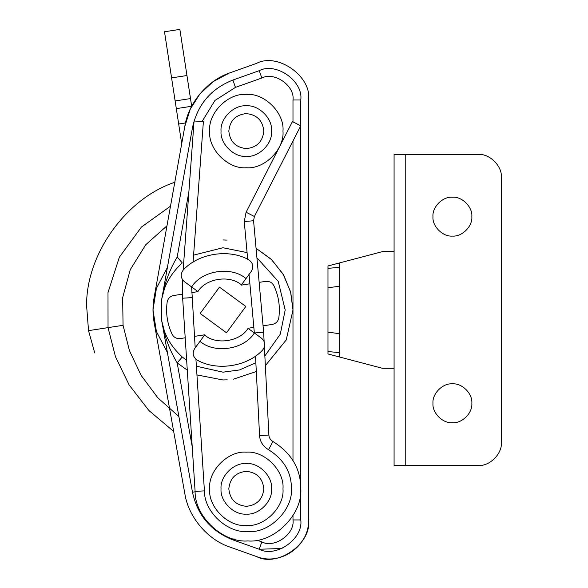 <?xml version="1.0" encoding="UTF-8"?>
<svg xmlns="http://www.w3.org/2000/svg" width="588" height="588" viewBox="0 0 588 588"><rect width="100%" height="100%" fill="white"/><g stroke="black" fill="none" stroke-linecap="round" stroke-linejoin="round"><path stroke-width="0.88" d="M327.979 287.767L327.979 268.393L339.644 267.253L339.644 286.209L327.979 287.767L327.979 332.154L339.644 333.712L339.644 352.668L327.979 351.528L327.979 332.154M327.979 351.528L327.979 353.961L339.644 357.034L339.644 262.895L327.979 265.96L327.979 268.393M339.644 262.895L382.413 251.635L394.085 251.635M339.644 357.034L382.413 368.286L394.085 368.286M405.749 154.423L405.749 465.505L394.085 465.505L394.085 154.423L478.073 154.423C489.613 153.38 502.446 166.213 501.402 177.752L501.402 442.169C502.446 453.715 489.613 466.541 478.073 465.505C489.613 466.541 502.446 453.715 501.402 442.169M478.073 154.423C489.613 153.38 502.446 166.213 501.402 177.752M405.749 465.505L478.073 465.505M452.407 236.082C442.786 236.949 432.099 226.262 432.966 216.641C432.099 207.02 442.786 196.326 452.407 197.201C462.028 196.326 472.723 207.02 471.848 216.641C472.723 226.262 462.028 236.949 452.407 236.082M452.407 422.728C442.786 423.595 432.099 412.908 432.966 403.287C432.099 393.666 442.786 382.972 452.407 383.846C462.028 382.972 472.723 393.666 471.848 403.287C472.723 412.908 462.028 423.595 452.407 422.728M193.084 262.167L203.382 121.665L194.077 120.981L183.147 270.083M300.762 125.817L292.449 121.569L246.078 212.246L254.383 216.494L300.762 125.817M264.115 341.297L263.652 332.308L254.347 332.962L263.652 332.308L253.568 220.735L254.383 216.494M247.68 259.271L244.27 221.573L246.078 212.246M194.459 336.38L204.778 334.793L194.613 348.647C192.07 353.307 192.982 357.151 197.347 360.172C216.818 371.344 247.305 366.655 262.527 350.154C265.783 345.964 265.497 342.025 261.675 338.343L254.347 332.962L249.047 274.434M195.194 347.853L191.637 286.966L197.906 291.56C205.888 278.33 229.805 274.655 241.389 284.879L245.99 278.609C231.503 265.827 201.611 270.421 191.637 286.966L184.301 281.586C180.479 277.904 180.2 273.964 183.449 269.767C180.2 273.964 180.479 277.904 184.301 281.586M191.96 297.609L182.648 298.212L182.493 279.712M182.648 298.212L195.106 491.458C194.76 517.072 223.168 543.011 247.879 540.938C274.037 543.305 303.121 514.221 300.762 488.055C300.622 468.592 291.354 453.076 272.964 441.5C270.421 439.956 269.061 437.803 268.885 435.046L264.409 347.199M195.929 359.246L204.418 490.855L195.106 491.458M255.515 356.019L259.565 435.524C259.955 441.588 262.946 446.314 268.532 449.717C283.681 459.243 291.31 472.024 291.428 488.055C293.375 509.605 269.422 533.551 247.879 531.603C227.527 533.309 204.132 511.957 204.418 490.855M177.179 257.052C169.337 270.26 164.199 284.232 161.751 298.976L161.751 320.952L192.482 492.244C197.487 515.294 210.952 531.17 232.87 539.872L259.227 549.251C276 558.152 303.526 538.726 300.762 519.939L300.762 99.989C303.526 81.203 276 61.777 259.227 70.678L232.87 80.049C210.952 88.759 197.487 104.635 192.482 127.684L161.751 298.976C163.964 285.489 170.799 273.471 182.265 262.924L177.179 257.052L188.88 191.798M230.268 547.2C207.748 539.938 188.314 517.021 184.83 493.619C188.314 517.021 207.748 539.938 230.268 547.2L256.618 556.579C277.587 567.699 311.993 543.422 308.538 519.939C311.993 543.422 277.587 567.699 256.618 556.579C280.549 566.237 309.589 545.76 308.538 519.939L308.538 99.989C311.993 76.506 277.587 52.222 256.618 63.35L230.268 72.721C207.748 79.99 188.314 102.907 184.83 126.31C188.314 102.907 207.748 79.99 230.268 72.721M256.89 540.166L261.836 541.923L256.89 540.166M202.037 121.569L214.951 100.46L235.479 87.377L232.87 80.049L259.227 70.678L261.829 78.006L235.479 87.377L261.829 78.006C274.412 71.332 295.058 85.899 292.986 99.989L292.986 121.841M177.179 362.877L187.285 370.161L177.179 362.877C169.337 349.669 164.199 335.689 161.751 320.952C163.964 334.432 170.799 346.45 182.265 356.997L177.179 362.877L192.217 446.718M196.943 374.931L222.992 379.958L196.943 374.931M265.35 365.677L286.246 339.923L292.986 309.964L290.575 291.773L283.129 274.162L271.134 259.161L256.052 248.276L271.759 259.756L283.71 275.155L290.788 292.574L292.986 309.964L286.246 339.923L265.35 365.677M246.321 167.756C228.181 169.395 208.02 149.234 209.659 131.095C208.02 112.955 228.181 92.794 246.321 94.433C264.46 92.794 284.621 112.955 282.982 131.095C284.621 149.234 264.46 169.395 246.321 167.756M222.992 247.746L247.078 252.597L222.992 247.746L193.599 255.126M285.202 309.972L278.22 281.329L256.919 257.816L278.22 281.329L285.202 309.964L280.3 334.168L264.857 355.983M255.861 362.789L239.478 369.955L222.992 372.175L196.377 366.199M232.87 80.049C210.952 88.759 197.487 104.635 192.482 127.684L193.57 127.875M292.986 515.661L292.986 519.939C295.058 534.029 274.412 548.597 261.836 541.923L259.227 549.251L281.99 548.494L259.227 549.251M229.07 73.162L213.157 81.629L199.927 93.889L190.269 109.125L184.83 126.31L154.1 297.601C152.63 305.841 152.63 314.08 154.1 322.32L184.83 493.619M195.12 491.774L192.482 492.244C197.487 515.294 210.952 531.17 232.87 539.872L233.23 538.873M246.321 525.496C228.181 527.135 208.02 506.974 209.659 488.834C208.02 470.694 228.181 450.533 246.321 452.172C264.46 450.533 284.621 470.694 282.982 488.834C284.621 506.974 264.46 527.135 246.321 525.496M186.661 360.466L182.265 356.997M167.418 352.513L156.423 331.581L152.998 309.964L156.423 288.341L167.418 267.415M222.992 239.97L227.159 240.095M256.309 371.52L233.458 379.164M227.159 379.833L222.992 379.958M246.321 506.327C256.875 505.217 262.704 499.381 263.821 488.834C262.704 478.279 256.875 472.443 246.321 471.333C235.766 472.443 229.937 478.279 228.82 488.834C229.937 499.381 235.766 505.217 246.321 506.327M246.321 514.11C258.823 515.235 272.729 501.336 271.597 488.834C272.729 476.324 258.823 462.425 246.321 463.557C233.818 462.425 219.912 476.324 221.044 488.834C219.912 501.336 233.818 515.235 246.321 514.11M246.321 148.595C235.766 147.478 229.937 141.649 228.82 131.095C229.937 120.54 235.766 114.711 246.321 113.594C256.875 114.711 262.704 120.54 263.821 131.095C262.704 141.649 256.875 147.478 246.321 148.595M246.321 156.371C233.818 157.496 219.912 143.597 221.044 131.095C219.912 118.592 233.818 104.686 246.321 105.818C258.823 104.686 272.729 118.592 271.597 131.095C272.729 143.597 258.823 157.496 246.321 156.371M94.727 352.925L88.531 330.632L86.598 305.716C86.076 254.236 126.133 198.296 175.033 182.207M178.906 416.561L157.834 397.819L141.083 375.342L129.448 350.639L123.061 325.318L122.642 297.675L130.279 269.635L145.765 244.711L166.977 225.792M179.869 29.4L191.681 106.266L190.497 98.578L175.128 100.945L171.586 77.881L186.955 75.521L179.869 29.4L164.493 31.759L171.586 77.881M175.128 100.945L181.707 143.737M186.955 75.521L190.497 98.578M180.288 338.556C176.613 338.894 173.879 337.446 172.093 334.212C167.308 323.995 165.662 313.301 167.154 302.114C167.896 298.498 170.064 296.293 173.673 295.514C170.064 296.293 167.896 298.498 167.154 302.114C165.662 313.301 167.308 323.995 172.093 334.212C173.879 337.446 176.613 338.894 180.288 338.556L185.198 337.806M265.688 281.373C269.363 281.035 272.097 282.483 273.89 285.709C278.675 295.926 280.314 306.627 278.822 317.807C278.087 321.43 275.912 323.628 272.303 324.414C275.912 323.628 278.087 321.43 278.822 317.807C280.314 306.627 278.675 295.926 273.89 285.709C272.097 282.483 269.363 281.035 265.688 281.373L259.139 282.372M248.636 259.749C229.166 248.584 198.671 253.274 183.449 269.767C198.671 253.274 229.166 248.584 248.636 259.749C252.994 262.777 253.906 266.614 251.37 271.274C253.906 266.614 252.994 262.777 248.636 259.749M199.994 341.319C214.473 354.094 244.365 349.5 254.347 332.962L248.07 328.361C240.088 341.599 216.178 345.274 204.587 335.042L199.994 341.319M261.675 338.343C265.497 342.025 265.783 345.964 262.527 350.154C247.305 366.655 216.818 371.344 197.347 360.172C192.982 357.151 192.07 353.307 194.613 348.647M249.9 283.798L241.205 285.136L251.37 271.274M191.717 292.736L197.906 291.56M173.673 295.514L182.434 294.162M253.825 327.251L248.07 328.361M272.303 324.414L263.071 325.833M226.498 332.793L245.821 306.451L219.478 287.135L200.163 313.47L226.498 332.793M176.312 108.633L191.681 106.266M244.27 221.573L253.568 220.735M268.532 449.717L272.964 441.5M259.565 435.524L268.885 435.046M292.986 141.024L292.986 460.448M292.986 99.989L300.762 99.989M292.986 519.939L300.762 519.939M88.531 330.632L108.038 327.634L115.461 356.666L129.139 384.956L148.882 410.498L173.68 431.452M123.061 325.318L108.038 327.634L108.001 292.545L119.349 257.199L141.436 227.049L170.498 206.182M178.671 124.002L185.521 122.951M161.751 298.976L164.192 289.619M164.192 330.302L161.751 320.952"/></g></svg>
